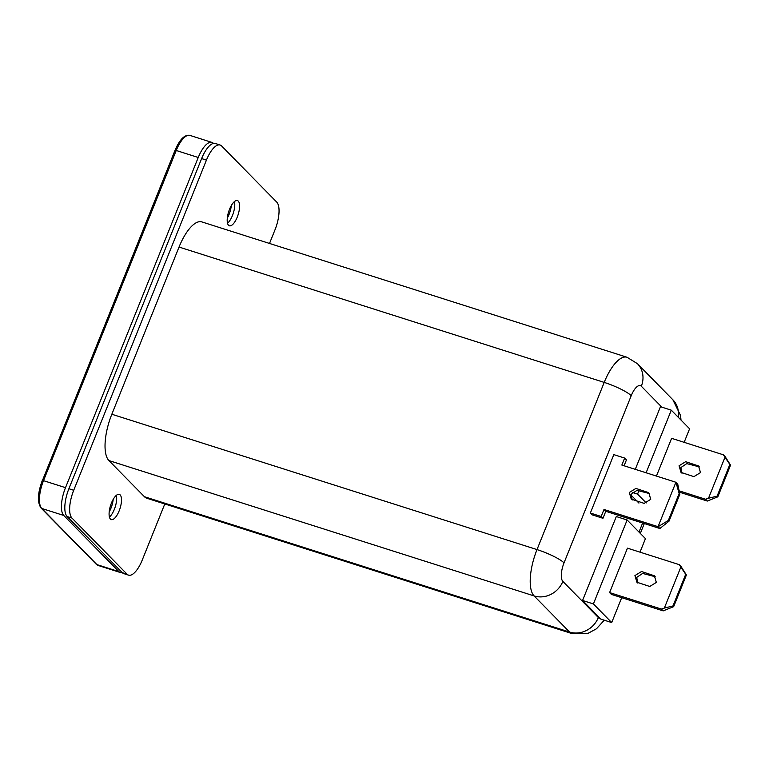 <?xml version="1.0" encoding="UTF-8"?>
<svg xmlns="http://www.w3.org/2000/svg" width="769" height="769" viewBox="0 0 769 769"><rect width="100%" height="100%" fill="white"/><g stroke="black" fill="none" stroke-linecap="round" stroke-linejoin="round"><path stroke-width="1.15" d="M681.997 473.271L680.853 467.581L686.775 463.611L699.348 466.889M679.065 465.764L685.64 461.698L698.531 465.947L700.492 472.579L693.907 476.645L681.026 472.397L679.065 465.764M649.594 493.611L637.02 490.334L631.099 494.313L632.243 500.004M629.311 492.487L635.896 488.421L648.776 492.679L650.737 499.312L644.162 503.378L631.272 499.119L629.311 492.487M637.847 583.094L636.703 577.404L642.624 573.434L655.198 576.712M634.925 575.587L641.5 571.521L654.381 575.77L656.341 582.402L649.767 586.478L636.876 582.22L634.925 575.587M120.147 494.89A13.236 4.96 107.7 0 0 119.301 494.361A13.236 4.96 107.7 0 0 110.976 504.253A13.236 4.96 107.7 0 0 110.428 519.056A13.236 4.96 107.7 0 0 111.274 519.594A13.236 4.96 107.7 0 0 119.599 509.703A13.236 4.96 107.7 0 0 120.147 494.89M238.255 201.103A13.236 4.96 107.7 0 0 237.41 200.565A13.236 4.96 107.7 0 0 229.085 210.456A13.236 4.96 107.7 0 0 228.537 225.259A13.236 4.96 107.7 0 0 229.383 225.798A13.236 4.96 107.7 0 0 237.708 215.906A13.236 4.96 107.7 0 0 238.255 201.103M684.15 442.329L689.591 428.804L671.289 410.165L646.114 472.791M639.135 490.141L637.549 494.102L646.229 502.945M656.438 476.069L671.606 438.33L723.389 454.815L725.177 456.642L730.55 465.149L729.858 464.447L717.121 496.13L717.813 496.832L730.55 465.149M640.01 552.152L645.441 538.627L627.139 519.988L593.399 603.925L611.701 622.563L621.708 597.676M673.663 606.654L663.166 610.884L611.384 594.399L609.596 592.582L627.456 548.162L679.238 564.638L681.026 566.465L686.4 574.972L685.708 574.27L672.971 605.953L673.663 606.654L686.4 574.972M627.139 519.988L616.305 516.537L582.566 600.483L600.839 619.112L611.701 622.563M630.897 494.928L638.933 503.109M671.289 410.165L660.456 406.714L635.281 469.34M590.352 513.029L592.13 514.846L602.963 518.296L601.185 516.48L590.352 513.029L613.825 454.623L624.659 458.064L626.447 459.881L624.082 465.774M269.515 243.446L274.975 229.883A22.993 8.613 107.7 0 0 276.705 202.074L221.578 145.937A22.993 8.613 107.7 0 0 220.117 145.014L215.291 143.476A22.993 8.613 107.7 0 0 201.622 158.568L68.893 488.738A22.993 8.613 107.7 0 0 67.153 516.547L122.29 572.684A22.993 8.613 107.7 0 0 123.751 573.607L128.567 575.145A22.993 8.613 107.7 0 0 142.246 560.053L164.787 503.964M220.117 145.014A22.993 8.613 107.7 0 0 206.438 160.106L73.718 490.276A22.993 8.613 107.7 0 0 71.978 518.075L127.106 574.222A22.993 8.613 107.7 0 0 128.567 575.145M234.439 201.565A13.236 4.96 -72.3 0 1 227.528 223.27M116.34 495.361A13.236 4.96 -72.3 0 1 109.429 517.066M144.428 496.716A38.325 14.351 107.7 0 0 146.86 498.254L572.04 633.608A38.325 14.351 -72.3 0 1 569.598 632.06L144.428 496.716L108.929 460.573A38.325 14.351 107.7 0 1 111.832 414.241L179.042 247.051A38.325 14.351 107.7 0 1 201.824 221.905L627.004 357.249A38.325 14.351 -72.3 0 0 604.213 382.404L179.042 247.051M113.178 499.408A13.236 4.96 -72.3 0 1 109.198 511.933M213.455 143.409L213.369 143.322A22.993 8.613 107.7 0 0 211.908 142.4A22.993 8.613 107.7 0 0 198.239 157.491L65.509 487.661A22.993 8.613 107.7 0 0 63.769 515.47L118.907 571.607A22.993 8.613 107.7 0 0 120.368 572.53A22.993 8.613 107.7 0 0 122.213 572.597M231.286 205.611A13.236 4.96 -72.3 0 1 227.297 218.136M593.399 603.925L582.566 600.483M637.549 494.102L632.378 492.458M669.02 521.161L679.834 494.275L679.142 493.563L668.328 520.459L669.02 521.161L659.879 528.514L605.78 511.298L602.963 518.296M601.185 516.48L603.992 509.482L658.062 526.688L675.913 482.269L621.852 465.062L624.659 458.064M663.166 610.884L661.388 609.058L609.596 592.582M661.388 609.058L664.349 608.077L680.834 567.08L679.238 564.638M717.813 496.832L707.317 501.061L679.402 492.17M707.317 501.061L705.529 499.235L679.123 490.833M705.529 499.235L708.499 498.254L724.984 457.257L723.389 454.815M675.913 482.269L677.739 484.105L679.834 494.275M603.992 509.482L605.78 511.298M659.879 528.514L658.062 526.688M658.101 526.707L668.328 520.459M679.142 493.563L675.961 482.288M729.858 464.447L724.984 457.257M708.499 498.254L717.121 496.13M664.349 608.077L672.971 605.953M685.708 574.27L680.834 567.08M661.859 407.166L641.317 386.24A15.332 5.739 107.7 0 0 631.224 395.689L564.023 562.87A15.332 5.739 107.7 0 0 562.86 581.402L598.349 617.545A15.332 5.739 107.7 0 0 600.031 618.266M639.01 532.071L642.634 523.035M127.106 574.222L122.29 572.684M206.438 160.106L201.622 158.568M73.718 490.276L68.893 488.738M71.978 518.075L67.153 516.547M598.349 617.545A22.993 20.917 135.5 0 1 569.598 632.06L534.109 595.927L108.929 460.573M562.86 581.402A22.993 20.917 135.5 0 1 534.109 595.927A38.325 14.351 -72.3 0 1 537.012 549.585L111.832 414.241M564.023 562.87A22.993 4.143 -158.1 0 0 537.012 549.585L604.213 382.404A22.993 4.143 -158.1 0 1 631.224 395.689M63.769 515.47L41.766 508.463L96.904 564.6A22.993 8.613 107.7 0 0 98.365 565.523L120.368 572.53M118.907 571.607L96.904 564.6A1.913 1.74 135.5 0 1 96.231 564.196L98.365 565.523M65.509 487.661L43.506 480.654A22.993 8.613 107.7 0 0 41.766 508.463A1.913 1.74 135.5 0 1 41.103 508.059C37.191 502.513 37.594 493.333 42.285 480.51L43.506 480.654L176.226 150.484L198.239 157.491M211.908 142.4L189.905 135.392A22.993 8.613 107.7 0 0 176.226 150.484L175.015 150.34L42.372 480.683M175.092 150.513L175.015 150.34C179.658 139.429 184.627 134.45 189.905 135.392M627.004 357.249L637.405 363.66A22.993 20.917 135.5 0 1 641.317 386.24M637.405 363.66L672.894 399.803A22.993 20.917 135.5 0 1 678.229 417.231M41.103 508.059L96.231 564.196M681.007 420.057L680.565 415.539L672.894 399.803M644.297 523.564L640.327 533.417M572.04 633.608L587.756 633.493L596.504 628.754L604.251 620.199"/></g></svg>
